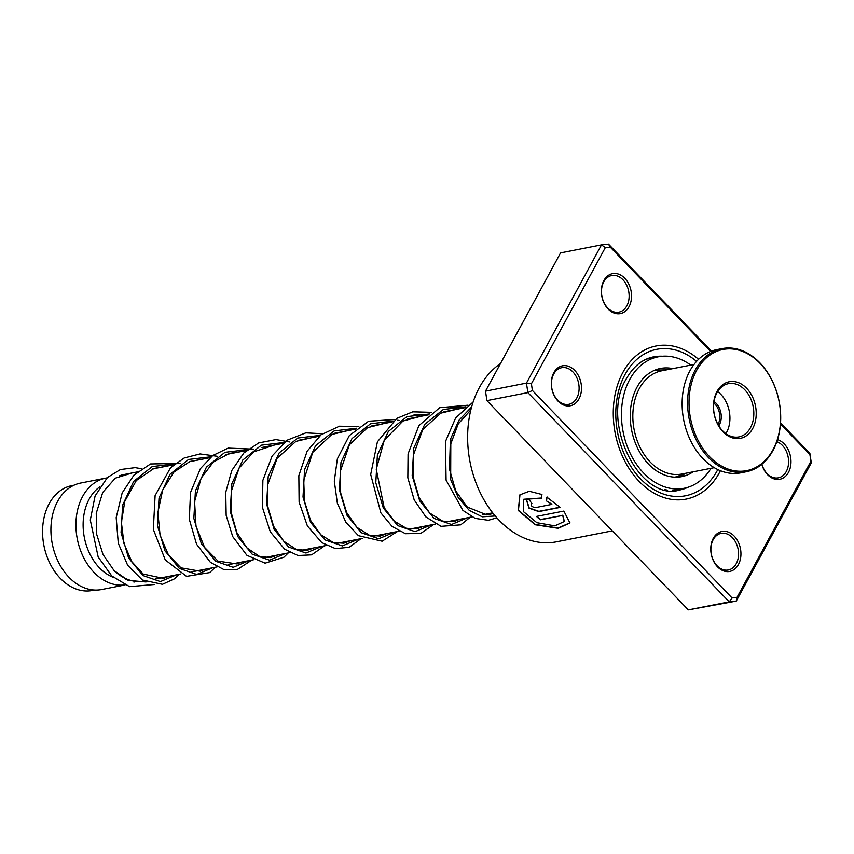 <?xml version="1.0" encoding="UTF-8"?>
<svg xmlns="http://www.w3.org/2000/svg" width="854" height="854" viewBox="0 0 854 854"><rect width="100%" height="100%" fill="white"/><g stroke="black" fill="none" stroke-linecap="round" stroke-linejoin="round"><path stroke-width="1.28" d="M94.613 590.05L92.478 590.466A53.428 39.006 -101.1 0 1 48.411 560.128A53.428 39.006 -101.1 0 1 71.907 485.616L74.042 485.2M119.432 475.817A54.272 39.626 -101.1 0 1 123.947 474.546L137.334 471.92M113.358 577.4A49.19 35.911 -101.1 0 1 88.506 551.043A49.19 35.911 -101.1 0 1 99.598 487.015M124.951 584.915A54.272 39.626 -101.1 0 1 81.877 553.819A54.272 39.626 -101.1 0 1 105.747 478.112A54.272 39.626 -101.1 0 1 106.996 477.898M125.026 584.947L101.615 589.538A54.272 39.626 -101.1 0 1 56.855 558.719A54.272 39.626 -101.1 0 1 80.735 483.022L105.747 478.112M135.444 581.371A54.272 39.626 -101.1 0 1 133.961 582.15M127.31 579.258A49.19 35.911 -101.1 0 1 125.954 579.396M144.379 581.147A54.272 39.626 -101.1 0 1 114.82 571.358M713.261 538.383A20.357 14.86 -101.1 0 1 734.194 536.098A20.357 14.86 -101.1 0 1 738.432 564.537A20.357 14.86 -101.1 0 1 717.509 566.821A20.357 14.86 -101.1 0 1 713.261 538.383M736.255 563.672A18.66 13.621 78.9 0 0 735.945 542.76A18.66 13.621 78.9 0 0 721.118 533.376A18.66 13.621 78.9 0 0 713.175 539.696A18.66 13.621 78.9 0 0 713.485 560.619A18.66 13.621 78.9 0 0 728.302 569.992A18.66 13.621 78.9 0 0 736.255 563.672M553.819 372.707A20.357 14.86 -101.1 0 1 574.742 370.422A20.357 14.86 -101.1 0 1 578.991 398.871A20.357 14.86 -101.1 0 1 558.068 401.156A20.357 14.86 -101.1 0 1 553.819 372.707M576.813 398.007A18.66 13.621 78.9 0 0 576.503 377.084A18.66 13.621 78.9 0 0 561.676 367.7A18.66 13.621 78.9 0 0 553.734 374.02A18.66 13.621 78.9 0 0 554.032 394.943A18.66 13.621 78.9 0 0 568.86 404.316A18.66 13.621 78.9 0 0 576.813 398.007M603.863 280.539A20.357 14.86 -101.1 0 1 624.786 278.255A20.357 14.86 -101.1 0 1 629.035 306.693A20.357 14.86 -101.1 0 1 608.101 308.977A20.357 14.86 -101.1 0 1 603.863 280.539M626.847 305.828A18.66 13.621 78.9 0 0 626.537 284.916A18.66 13.621 78.9 0 0 611.72 275.532A18.66 13.621 78.9 0 0 603.767 281.852A18.66 13.621 78.9 0 0 604.077 302.764A18.66 13.621 78.9 0 0 618.904 312.148A18.66 13.621 78.9 0 0 626.847 305.828M777.503 439.629A20.357 14.86 -101.1 0 1 788.477 472.369A20.357 14.86 -101.1 0 1 774.268 478.945A20.357 14.86 -101.1 0 1 761.811 464.288M761.885 464.224A18.66 13.621 78.9 0 0 778.346 477.824A18.66 13.621 78.9 0 0 786.288 471.504A18.66 13.621 78.9 0 0 776.83 441.689M500.487 363.558A94.975 69.345 78.9 0 0 479.35 387.599A94.975 69.345 78.9 0 0 480.909 494.092A94.975 69.345 78.9 0 0 556.37 541.842L612.275 530.878M622.897 372.397A78.013 56.962 -101.1 0 1 656.128 345.977A78.013 56.962 -101.1 0 1 698.583 359.32A78.013 56.962 -101.1 0 0 656.128 345.977A78.013 56.962 -101.1 0 0 622.897 372.397A78.013 56.962 -101.1 0 0 624.178 459.879A78.013 56.962 -101.1 0 0 686.168 499.099A78.013 56.962 -101.1 0 1 624.178 459.879A78.013 56.962 -101.1 0 1 622.897 372.397M720.424 470.714A78.013 56.962 -101.1 0 1 719.399 472.678A78.013 56.962 -101.1 0 1 686.168 499.099A78.013 56.962 -101.1 0 0 719.399 472.678A78.013 56.962 -101.1 0 0 720.424 470.714M563.853 511.076L536.504 516.435A94.975 69.345 78.9 0 0 540.304 519.83L562.679 515.442L564.28 521.516L554.833 525.872L536.856 522.701L523.321 511.525L523.694 499.334L541.351 498.288L541.948 494.498L529.299 491.274L519.872 494.861L518.271 510.489L535.159 524.762L558.174 528.316L569.938 522.968L563.853 511.076M551.716 504.426L535.223 507.66C531.562 506.796 530.441 505.387 531.882 503.465A94.975 69.345 78.9 0 1 528.711 499.024L526.587 500.22L528.957 508.13L538.735 511.61L560.192 507.404L546.891 497.177L546.379 500.85L551.876 504.191L546.379 500.85M531.252 503.775L531.882 503.465M710.635 351.432L610.236 247.116L605.305 247.66L601.504 244.863L560.566 252.891L485.51 391.153L526.448 383.115L601.504 244.863L608.486 244.105L711.467 351.111M780.535 422.879L809.88 453.367L811.3 462.847L736.244 601.109L729.263 601.867L527.868 392.605L526.448 383.115L531.391 383.788L532.394 390.491L732.059 597.96L736.991 597.426L810.905 461.288L809.902 454.584L780.46 423.99M485.51 391.153L486.919 400.633L688.324 609.895L736.244 601.109L736.991 597.426M688.324 609.895L729.263 601.867L732.059 597.96M486.919 400.633L527.868 392.605L532.394 390.491M605.305 247.66L531.391 383.788M608.486 244.105L610.236 247.116M809.88 453.367L809.902 454.584M811.3 462.847L810.905 461.288M526.672 500.124L529.202 507.97L538.874 511.354L559.989 507.212M547.062 496.964L546.549 500.625M519.969 494.765L518.442 510.297L535.191 524.441L558.057 528.018L569.981 522.808M536.846 516.371A94.645 69.099 78.9 0 0 540.422 519.552L540.304 519.83M540.422 519.552L562.679 515.442M562.797 515.165L564.323 521.356M523.78 499.248L541.383 498.021M641.173 361.989L644.524 360.014M657.217 370.038L666.355 369.899M683.04 474.248C685.218 474.611 683.189 475.603 676.976 477.226M667.273 490.111L664.604 489.555M675.717 477.183L676.261 476.842M672.888 368.618A55.126 40.245 78.9 0 0 660.537 368.448A55.126 40.245 78.9 0 0 639.368 451.585A55.126 40.245 78.9 0 0 681.759 476.628A55.126 40.245 78.9 0 0 693.128 471.803M690.779 365.106A66.996 48.913 78.9 0 0 658.253 356.801A66.996 48.913 78.9 0 0 632.526 457.84A66.996 48.913 78.9 0 0 684.043 488.285A66.996 48.913 78.9 0 0 711.019 468.302M714.008 401.497A15.436 11.273 -101.1 0 1 721.096 419.367A15.436 11.273 -101.1 0 1 718.78 425.836M717.99 424.459A14.411 10.526 78.9 0 0 719.666 419.207A14.411 10.526 78.9 0 0 713.795 403.067M694.024 364.477L661.711 370.807A52.574 38.387 78.9 0 0 633.401 407.39A52.574 38.387 78.9 0 0 681.951 474.002L714.264 467.661M689.701 392.424A61.734 45.081 78.9 0 0 726.989 468.654A61.734 45.081 78.9 0 0 779.958 427.683A61.734 45.081 78.9 0 0 742.67 351.442A61.734 45.081 78.9 0 0 689.701 392.424M780.022 428.1A62.758 45.817 -101.1 0 1 746.225 471.76A62.758 45.817 -101.1 0 1 688.281 392.264A62.758 45.817 -101.1 0 1 722.068 348.603A62.758 45.817 -101.1 0 1 780.022 428.1M722.068 348.603L716.613 349.67A62.758 45.817 78.9 0 0 682.816 393.331A62.758 45.817 78.9 0 0 740.77 472.838L746.225 471.76M713.752 401.818A28.833 21.051 -101.1 0 1 738.496 382.677A28.833 21.051 -101.1 0 1 755.907 418.279A28.833 21.051 -101.1 0 1 731.173 437.419A28.833 21.051 -101.1 0 1 713.752 401.818M753.527 418.022A27.136 19.813 78.9 0 0 728.473 383.649A27.136 19.813 78.9 0 0 713.859 402.522A27.136 19.813 78.9 0 0 738.913 436.906A27.136 19.813 78.9 0 0 753.527 418.022M725.879 433.629A27.136 19.813 78.9 0 0 729.647 422.709A27.136 19.813 78.9 0 0 717.627 391.602M414.051 414.339L428.836 414.51L414.051 414.339M450.474 407.198L465.227 407.369L450.474 407.198M653.673 370.689A54.272 39.626 -101.1 0 1 655.018 370.39L665.618 370.049M674.692 477.151L675.909 476.916A54.272 39.626 -101.1 0 1 674.553 477.14M662.48 356.225A67.84 49.532 78.9 0 0 653.545 356.855C642.432 359.096 633.39 366.377 626.409 378.706C599.177 422.015 640.5 502.451 679.656 490.004A67.84 49.532 78.9 0 0 688.175 487.207M717.798 469.561A74.629 54.485 -101.1 0 1 717.307 470.501A74.629 54.485 -101.1 0 1 640.564 478.87A74.629 54.485 -101.1 0 1 624.989 374.586A74.629 54.485 -101.1 0 1 696.586 361.381M176.34 574.891L160.381 581.595L142.97 575.553L128.591 557.993L121.054 532.682L122.645 505.152L133.64 481.4L152.193 466.583L174.782 463.903M212.721 567.75L196.772 574.464L179.361 568.422L164.982 550.851L157.446 525.541L159.036 498.01L170.031 474.258L188.574 459.452L211.173 456.762M249.122 560.619L233.163 567.323L215.752 561.281L201.373 543.72L193.837 518.41L195.427 490.879L206.422 467.127L224.965 452.31L247.564 449.631M285.514 553.477L269.554 560.192L252.143 554.15L237.764 536.579L230.228 511.279L231.818 483.738L242.814 459.986L261.356 445.18L283.955 442.489M321.894 546.336L305.945 553.05L288.535 547.008L274.155 529.437L266.619 504.138L268.209 476.596L279.205 452.844L297.747 438.038L320.346 435.359M358.285 539.205L342.337 545.919L324.926 539.877L310.546 522.306L303.01 496.996L304.6 469.465L315.585 445.713L334.138 430.907L356.737 428.217M394.676 532.063L378.728 538.778L361.317 532.736L346.937 515.165L339.401 489.865L340.992 462.334L351.976 438.572L370.529 423.765L393.128 421.075M431.067 524.932L415.119 531.636L397.708 525.605L383.329 508.034L375.792 482.723L377.383 455.193L388.367 431.441L406.92 416.624L429.519 413.944M467.458 517.791L451.51 524.505L434.099 518.463L419.72 500.892L412.183 475.582L413.774 448.051L424.758 424.299L443.311 409.493L465.91 406.803M495.256 515.987L482.254 516.819L469.241 510.361L458.15 497.412L450.677 479.564L450.816 438.422L458.94 420.285L471.643 406.899M655.018 370.39L653.801 370.636M464.843 407.689L443.899 411.799M428.462 414.83L407.507 418.94M392.061 421.961L371.127 426.071M355.67 429.103L334.736 433.213M319.289 436.234L298.334 440.344M282.898 443.375L261.943 447.485M246.507 450.517L225.563 454.616M210.116 457.648L189.172 461.758M173.725 464.789L152.77 468.889M492.694 512.848L482.638 514.813M471.899 516.926L446.247 521.954M435.508 524.057L409.856 529.085M399.117 531.199L373.465 536.227M362.726 538.33L337.074 543.368M326.335 545.471L300.683 550.499M289.944 552.602L264.292 557.641M253.553 559.744L227.901 564.772M217.162 566.885L191.509 571.913M180.77 574.016L155.118 579.044M675.909 476.916L685.858 473.233M168.355 576.45L163.68 578.457L143.184 574.059L131.751 561.612L123.958 543.507L121.396 522.349L124.812 501.277L136.341 480.492L154.008 468.44L165.313 466.433M204.746 569.319L200.327 571.241L180.931 567.835L168.43 554.919L160.082 535.351L157.894 512.421L162.655 490.057L173.906 472.091L189.983 461.459L201.704 459.292M241.138 562.178L237.134 563.971L217.983 561.11L204.576 547.403L195.982 526.149L194.584 501.458L201.17 478.144L213.351 462.025L229.705 453.303L238.085 452.161M277.529 555.047L270.44 557.587L259.605 556.477L247.019 548.012L236.889 532.704L231.253 512.71L231.391 491.061L239.056 468.184L253.649 451.851L274.476 445.03M313.92 547.905L307.141 550.392L296.402 549.485L283.827 541.308L273.611 526.288L267.782 506.539L267.622 484.976L277.144 458.235L295.922 441.369L310.877 437.888M350.311 540.774L343.842 543.208L333.188 542.482L320.837 534.775L310.621 520.449L304.494 501.394L303.725 480.332L312.745 452.353L331.768 434.483L347.268 430.747M386.702 533.633L380.201 536.066L369.536 535.33L356.929 527.356L346.617 512.485L340.65 492.811L340.34 471.259L349.403 444.785L367.54 427.651L383.649 423.616M423.093 526.491L416.891 528.872L406.301 528.306L394.292 521.143L384.172 507.671L376.251 469.241L384.279 440.248L402.928 421.033L420.04 416.474M459.484 519.36L453.805 521.623L442.65 521.153L429.69 513.051L419.143 497.69L413.251 477.322L413.368 455.161L422.783 429.573L440.749 413.165L456.442 409.344M493.228 513.521L486.993 514.973L467.33 507.095L455.769 491.029L449.503 469.177L450.207 445.425L458.182 424.022L470.874 409.835M132.167 472.935L115.279 478.176L102.726 492.427L96.246 513.275L96.715 534.412L103.024 554.566L114.105 570.632L128.143 580.378L146.045 581.969M141.518 468.718L135.135 467.629L120.393 469.551L107.423 477.503L95.093 495.95L90.3 520.065L98.167 556.989L111.778 575.959L129.552 586.634L154.702 584.467M162.783 578.692L164.235 577.261M179.094 574.347L174.483 578.831L162.452 584.307L142.351 580.005L127.652 565.273L118.279 543.219L116.187 517.62L122.165 492.918L133.971 475.08L150.528 463.946L180.76 463.402M215.486 567.205L209.646 572.607L186.514 576.365L165.26 559.925L153.336 529.395L155.108 495.576L170.533 467.757L184.218 457.968L200.06 453.933L217.151 456.271M251.877 560.075L237.188 569.607L223.545 569.404L210.394 562.338L196.548 544.19L189.321 519.36L190.517 492.491L200.412 468.632L212.731 455.556L228.114 448.115L253.542 449.129M288.268 552.933L283.902 557.224L265.103 563.181L246.934 555.324L232.694 536.558L226.161 515.41L225.734 492.32L231.786 470.511L243.828 452.972L258.719 442.927L275.895 439.586L289.922 441.998M324.659 545.802L311.614 554.865L298.014 555.538L284.681 549.25L270.312 531.839L262.402 507.319L262.872 480.332L272.148 455.972L286.891 440.29L305.828 432.861L322.449 433.747M361.05 538.66L349.147 547.318L335.387 548.599L321.755 542.621L307.387 525.947L299.113 502.173L298.847 475.646L307.13 451.211L321.072 434.782L339.433 426.199L358.84 426.605M397.441 531.53L382.133 541.212L358.402 535.671L345.838 522.221L337.351 503.198L334.298 481.122L337.351 458.886L349.318 435.604L368.618 421.225L395.231 419.474M397.783 420.168L399.106 420.584M433.832 524.388L420.734 533.462L405.436 533.707L392.018 526.374L380.895 512.934L370.689 474.45L377.404 441.828L396.832 418.364L412.77 411.82L431.622 412.333M470.212 517.257L460.722 524.847L441.048 526.342L425.922 516.969L414.201 499.942L407.838 477.824L408.073 453.901L418.866 425.655L439.671 407.678L468.013 405.202M496.868 517.834L488.403 520.289L475.219 518.431L462.879 510.382L446.076 480.108L445.478 441.497L455.662 417.916L473.148 401.978M658.253 356.801L646.382 359.128M684.043 488.285L672.173 490.612M677.265 476.617A6.789 6.789 0 0 0 676.752 477.172M683.894 474.941A6.789 6.789 0 0 0 682.858 474.728M665.202 369.995A6.789 6.789 0 0 0 665.81 369.59"/></g></svg>
